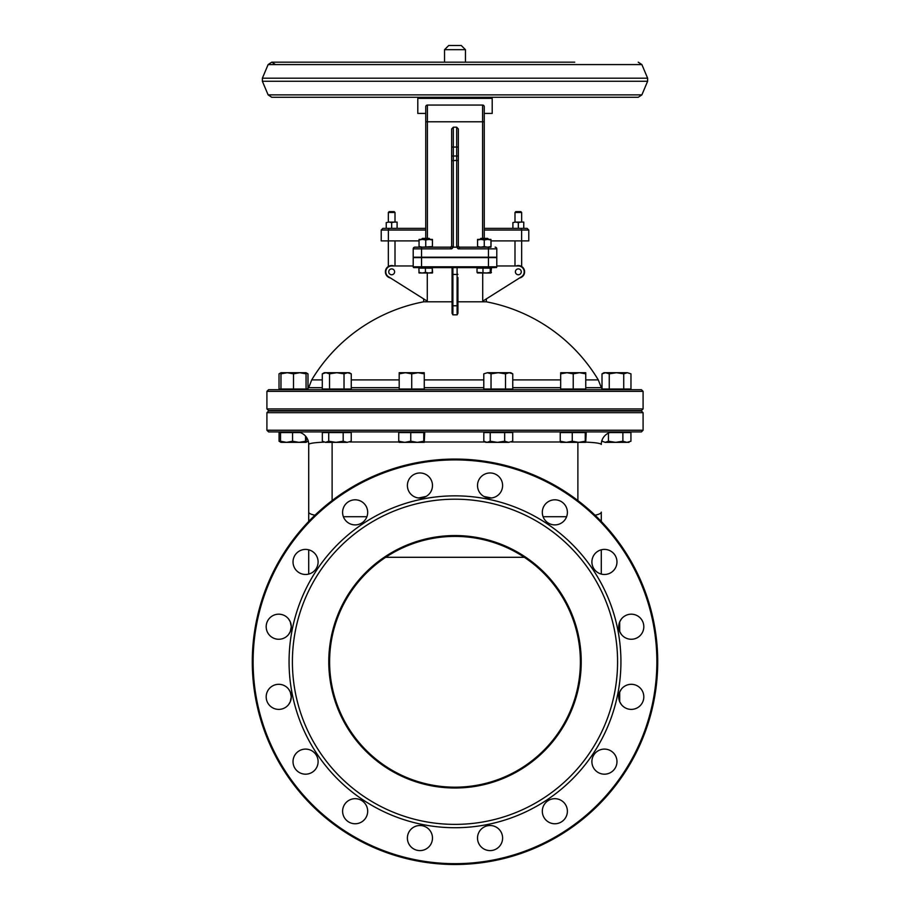 <?xml version="1.0" encoding="UTF-8"?>
<svg xmlns="http://www.w3.org/2000/svg" width="910" height="910" viewBox="0 0 910 910"><rect width="100%" height="100%" fill="white"/><g stroke="black" fill="none" stroke-linecap="round" stroke-linejoin="round"><path stroke-width="1.36" d="M585.756 387.694L601.339 387.694L598.279 379.891L585.756 379.891M560.674 379.891L512.751 379.891M483.79 379.891L424.265 379.891M399.194 379.891L351.26 379.891M322.299 379.891L311.721 379.891L308.661 387.694L322.299 387.694M424.265 387.694L483.79 387.694M512.751 387.694L560.674 387.694M351.26 387.694L399.194 387.694M598.279 379.891A167.19 167.19 0 0 0 486.349 301.813L457.923 301.813M452.077 301.813L423.65 301.813A167.19 167.19 0 0 0 311.721 379.891M457.923 277.505L457.923 313.313L457.104 314.849L457.093 305.783A169.635 166.883 180 0 0 452.907 305.783L452.896 314.849L452.077 313.313L452.896 314.849L452.907 267.642M444.546 49.675L465.454 49.675L461.268 45.5L448.732 45.5L444.546 49.675L444.546 62.164M514.992 212.474L521.669 212.474L520.838 211.643L515.822 211.643L514.992 212.474L514.992 222.085M388.331 212.474L395.008 212.474L394.178 211.643L389.161 211.643L388.331 212.474L388.331 222.085M427.416 238.386L427.416 105.059A1.672 1.672 0 0 0 425.743 106.732L425.743 238.386M427.416 105.059L482.584 105.059A1.672 1.672 0 0 1 484.257 106.732L484.257 238.386M421.558 247.167L414.88 247.167A1.672 1.672 0 0 0 413.208 248.839L413.208 257.2L421.558 257.2L421.558 247.167L449.984 247.167A1.672 1.672 0 0 0 451.417 246.36M451.314 246.508A1.672 1.672 0 0 1 450.666 247.019L449.984 247.167A1.672 1.661 90 0 0 451.667 245.541L451.656 147.056L451.656 245.495A1.672 1.672 0 0 1 451.553 246.075L451.314 246.508A1.672 1.672 0 0 0 451.553 246.075M450.666 247.019L449.984 247.167L451.769 248.839L452.588 247.998A7.974 1.672 -90 0 1 453.328 247.167L453.328 147.056L451.656 147.056L451.656 128.97L453.328 127.195L456.672 127.195L458.344 128.97L458.344 156.008L458.344 147.056L456.672 147.056L456.672 160.387L458.344 160.74L458.344 156.008L451.656 156.008M458.549 246.303A1.672 1.672 0 0 0 459.106 246.894L458.549 246.303A1.672 1.672 0 0 1 458.344 245.495L458.333 245.541A1.672 1.661 -90 0 0 459.994 247.167L459.584 247.111A1.672 1.672 0 0 0 460.016 247.167L477.568 247.167L477.568 246.576L480.912 247.167L477.568 247.167M521.134 228.364L521.623 230.037L528.778 230.037L527.106 228.364L484.257 228.364L514.992 228.364M425.743 228.364L388.866 228.364L388.377 230.037L425.743 230.037M388.866 228.364L382.894 228.364L381.222 230.037L388.377 230.037L388.377 240.9L419.055 240.9M381.222 230.037L381.222 240.9L388.377 240.9M452.588 247.998L451.667 245.541M490.945 247.167L459.994 247.167L458.23 248.839L488.442 248.839L488.442 247.167L480.912 247.167L484.257 246.576L487.601 247.167L490.945 246.576L490.945 247.167L491.025 246.576L490.945 247.167M458.333 245.541L457.411 247.998L458.23 248.839M458.344 245.495L458.344 160.74M453.328 247.167L456.672 247.167A7.974 1.672 -90 0 1 457.411 247.998M484.257 113.42L492.208 113.42L492.208 98.371L417.792 98.371L417.792 113.42L425.743 113.42M421.558 257.2L496.792 257.2L496.792 248.839A1.672 1.672 0 0 0 495.12 247.167M413.208 248.839A1.672 1.672 0 0 1 414.88 247.167A1.672 1.672 0 0 0 413.208 248.839L451.769 248.839M521.259 271.828A2.923 2.923 0 0 0 516.869 269.292A2.923 2.923 0 0 0 516.869 274.365A2.923 2.923 0 0 0 521.259 271.828M394.599 271.828A2.923 2.923 0 0 0 390.208 269.292A2.923 2.923 0 0 0 390.208 274.365A2.923 2.923 0 0 0 394.599 271.828M490.945 240.9L528.778 240.9L528.778 230.037M521.623 240.9L521.623 230.037L484.257 230.037M514.992 240.9L514.992 265.97M388.331 240.9L388.331 266.528M390.458 277.982A6.268 6.268 0 0 1 385.396 271.828A6.268 6.268 0 0 1 393.916 265.97M516.084 265.97A6.268 6.268 0 0 1 524.353 270.088A6.268 6.268 0 0 1 519.542 277.982M413.208 265.97L391.675 265.97A5.847 5.847 0 0 0 388.547 276.776L427.279 301.176L427.279 273M482.721 273L482.721 301.176L521.453 276.776A5.847 5.847 0 0 0 518.325 265.97L496.792 265.97L496.792 257.621L496.792 266.812L496.792 257.621L413.208 257.621L413.208 266.812A0.83 0.83 0 0 0 414.039 267.642L494.71 267.642M423.65 298.901L423.65 301.813M457.104 314.826L457.093 311.982M457.093 310.879L457.093 310.094M452.077 267.642L452.077 313.313M495.961 267.642A0.83 0.83 0 0 0 496.792 266.812L413.208 266.812A0.83 0.83 0 0 0 414.039 267.642M585.938 442.135C595.618 442.567 600.736 443.341 601.283 444.444A12.535 12.535 0 0 1 613.829 431.909M308.717 521.453L308.717 444.444A12.535 12.535 0 0 0 307.955 440.167L307.955 441.236L306.022 442.351L306.499 437.335M314.94 515.242A23.41 4.595 180 0 1 308.717 512.125L308.717 444.444A12.535 12.535 0 0 0 296.171 431.909M308.717 444.444C309.241 443.352 314.303 442.578 323.88 442.146M595.06 515.242A23.41 4.595 0 0 0 601.283 512.125L601.283 521.453M601.283 549.799L601.283 574.073M641.413 389.696L268.587 389.696L266.914 391.368L643.086 391.368L641.413 389.696M266.914 391.368L266.914 408.92L643.086 408.92L641.413 410.592L268.587 410.592L266.914 408.92M266.914 412.685L643.086 412.685L641.413 411.013L268.587 411.013L266.914 412.685L266.914 430.237L643.086 430.237L641.413 431.909L268.587 431.909L266.914 430.237M621.348 704.522L619.699 701.678L619.699 692.032L621.348 689.188L619.699 692.032L618.732 696.855L619.699 701.678L621.348 704.522M621.348 634.395L619.699 631.551L619.699 621.905L621.348 619.062L619.699 621.905L618.732 626.728L619.699 631.551L621.348 634.395M290.301 631.551L288.652 634.395L290.301 631.551L291.268 626.728A12.535 12.535 0 0 1 272.454 637.58A12.535 12.535 0 0 1 272.454 615.865A12.535 12.535 0 0 1 291.268 626.728L290.301 621.905L288.652 619.062L290.301 621.905M290.301 701.678L288.652 704.511L290.301 701.678L291.268 696.855A12.535 12.535 0 0 1 272.454 707.707A12.535 12.535 0 0 1 272.454 685.992A12.535 12.535 0 0 1 291.268 696.855L290.301 692.032L288.652 689.188M308.717 574.073L308.717 549.799M385.692 557.295L524.308 557.295M580.387 661.786A125.387 125.387 0 0 0 392.301 553.2A125.387 125.387 0 0 0 392.301 770.383A125.387 125.387 0 0 0 580.387 661.786M581.228 661.786A126.228 126.228 0 0 1 391.891 771.1A126.228 126.228 0 0 1 391.891 552.472A126.228 126.228 0 0 1 581.228 661.786M617.583 661.786A162.583 162.583 0 0 0 373.703 520.986A162.583 162.583 0 0 0 373.703 802.597A162.583 162.583 0 0 0 617.583 661.786M252.286 661.786A202.714 202.714 0 0 1 455 459.072A202.714 202.714 0 0 1 657.714 661.786A202.714 202.714 0 0 1 455 864.5A202.714 202.714 0 0 1 252.286 661.786M656.872 661.786A201.872 201.872 0 0 0 354.058 486.952A201.872 201.872 0 0 0 354.058 836.62A201.872 201.872 0 0 0 656.872 661.786M620.927 661.786A165.927 165.927 0 0 1 372.031 805.486A165.927 165.927 0 0 1 372.031 518.086A165.927 165.927 0 0 1 620.927 661.786M616.969 761.636A12.535 12.535 0 0 1 598.166 772.499A12.535 12.535 0 0 1 598.166 750.773A12.535 12.535 0 0 1 616.969 761.636M567.385 811.219A12.535 12.535 0 0 1 548.582 822.083A12.535 12.535 0 0 1 548.582 800.368A12.535 12.535 0 0 1 567.385 811.219M502.604 838.053A12.535 12.535 0 0 1 483.79 848.916A12.535 12.535 0 0 1 483.79 827.201A12.535 12.535 0 0 1 502.604 838.053M432.477 838.053A12.535 12.535 0 0 1 413.663 848.916A12.535 12.535 0 0 1 413.663 827.201A12.535 12.535 0 0 1 432.477 838.053M367.685 811.219A12.535 12.535 0 0 1 348.883 822.083A12.535 12.535 0 0 1 348.883 800.368A12.535 12.535 0 0 1 367.685 811.219M318.102 761.636A12.535 12.535 0 0 1 299.299 772.499A12.535 12.535 0 0 1 299.299 750.773A12.535 12.535 0 0 1 318.102 761.636M318.102 561.936A12.535 12.535 0 0 1 299.299 572.799A12.535 12.535 0 0 1 299.299 551.085A12.535 12.535 0 0 1 318.102 561.936M367.685 512.353A12.535 12.535 0 0 1 348.883 523.216A12.535 12.535 0 0 1 348.883 501.49A12.535 12.535 0 0 1 367.685 512.353M432.477 485.519A12.535 12.535 0 0 1 413.663 496.371A12.535 12.535 0 0 1 413.663 474.656A12.535 12.535 0 0 1 432.477 485.519M502.604 485.519A12.535 12.535 0 0 1 483.79 496.371A12.535 12.535 0 0 1 483.79 474.656A12.535 12.535 0 0 1 502.604 485.519M567.385 512.353A12.535 12.535 0 0 1 548.582 523.216A12.535 12.535 0 0 1 548.582 501.49A12.535 12.535 0 0 1 567.385 512.353M616.969 561.936A12.535 12.535 0 0 1 598.166 572.799A12.535 12.535 0 0 1 598.166 551.085A12.535 12.535 0 0 1 616.969 561.936M643.814 626.728A12.535 12.535 0 0 1 624.999 637.58A12.535 12.535 0 0 1 624.999 615.865A12.535 12.535 0 0 1 643.814 626.728M643.814 696.855A12.535 12.535 0 0 1 624.999 707.707A12.535 12.535 0 0 1 624.999 685.992A12.535 12.535 0 0 1 643.814 696.855M288.652 689.177L290.301 692.032M480.082 239.159L488.442 239.159L487.669 238.386L480.844 238.386L480.082 239.398M477.659 273L477.022 272.397L486.6 273L477.477 272.943M490.217 272.397L490.854 273L486.6 273L490.217 272.397L490.217 268.154L491.491 268.154L490.854 273L491.491 272.397M482.983 272.397L482.983 268.154L477.022 268.154L477.022 272.397M482.983 268.154L490.217 268.154M488.442 257.621L488.442 267.642L490.945 268.154M421.558 239.159L429.918 239.159L429.156 238.386L422.331 238.386L421.558 239.398M428.837 273L432.261 272.397L432.421 273L422.16 273L425.425 272.397L428.837 273M432.421 273L432.591 272.397L432.432 273M419.055 273L418.896 272.397L422.16 273L419.055 273L418.896 268.154L425.425 268.154L425.425 272.397M425.425 268.154L432.261 268.154L432.261 272.397M432.261 268.154L432.591 272.397M419.055 268.154L421.558 267.642L421.558 257.621M419.055 247.167L419.055 246.576L422.399 247.167L432.432 246.576L432.432 247.167M432.432 239.398L432.432 239.99L429.088 239.398L432.432 239.398M425.743 239.99L422.399 239.398L429.088 239.398L425.743 239.99L425.743 246.576M419.055 239.99L419.055 239.398L422.399 239.398L419.055 239.99L419.055 246.576M432.432 239.99L432.432 246.576M491.025 240.9L491.025 246.576M490.945 239.398L490.945 239.99L487.601 239.398L490.945 239.398M484.257 239.99L480.912 239.398L487.601 239.398L484.257 239.99L484.257 246.576M477.568 239.99L477.568 239.398L480.912 239.398L477.568 239.99L477.568 246.576M490.945 239.99L490.945 246.576M512.899 228.364L523.762 228.364M523.762 222.085L521.043 222.085L523.762 222.085M518.325 222.575L515.617 222.085L521.043 222.085L518.325 222.575L518.325 227.875M512.899 222.575L515.617 222.085L512.899 222.575L512.899 227.875M523.762 222.575L523.762 227.875M386.238 228.364L397.101 228.364M397.101 222.085L394.383 222.085L397.101 222.085M391.675 222.575L388.957 222.085L394.383 222.085L391.675 222.575L391.675 227.875M386.238 222.575L388.957 222.085L386.238 222.575L386.238 227.875M397.101 222.575L397.101 227.875M564.735 372.725L581.695 372.725M579.488 372.725L585.756 372.725L585.756 373.839L579.488 372.725L573.22 373.839L566.953 372.725L560.674 373.839L560.674 372.725L566.953 372.725M560.674 373.839L560.674 389.025L585.756 389.025L585.756 373.839M573.22 389.025L573.22 373.839M584.88 389.025L584.88 389.696M566.236 442.351L572.253 441.236L578.749 442.351L560.674 442.351L560.23 441.236L566.236 442.351M585.244 441.236L585.733 442.351L578.749 442.351L585.244 441.236L585.244 432.58L586.211 432.58L585.733 442.351M572.253 441.236L572.253 432.58L560.23 432.58L560.23 441.236M572.253 432.58L585.244 432.58M627.343 372.725L630.971 373.839L627.343 372.725L623.725 373.839L616.491 372.725L627.343 372.725M602.01 373.839L603.944 372.725L616.491 372.725L609.245 373.839L605.628 372.725L602.01 373.839L602.01 389.025L630.971 389.025L630.971 373.839M623.725 389.025L623.725 373.839M609.245 389.025L609.245 373.839M615.66 442.351L622.884 441.236L626.91 442.351L605.241 442.351L608.437 441.236L615.66 442.351M630.937 441.236L626.91 442.351L630.937 441.236L630.937 432.58L622.884 432.58L622.884 441.236M605.241 442.351L602.045 441.236L605.241 442.351M602.045 440.167L602.045 441.236M608.437 433.126L608.437 441.236M609.791 432.58L622.884 432.58M629.003 442.351L627.741 442.351M280.974 372.975L279.029 373.839L279.029 389.025L280.974 389.025L280.974 372.725L306.056 372.725L306.056 373.839L299.777 372.725L293.509 373.839L287.241 372.725L280.974 373.839M307.989 388.945L307.989 373.839L306.056 372.975M280.974 389.025L307.91 389.025M300.209 432.58L279.063 432.58L279.063 441.236L280.781 442.101M306.306 441.953L307.955 441.236M303.929 442.351L280.974 442.351L279.541 441.532M285.023 372.725L287.241 372.725M306.056 389.025L306.056 373.839M293.509 389.025L293.509 373.839M280.94 442.34L280.519 441.236L286.536 442.351L292.554 441.236L299.049 442.351L305.544 441.236L306.022 442.351L299.049 442.351M305.544 436.106L305.544 441.236M280.519 432.58L280.519 441.236M292.554 432.58L292.554 441.236M322.299 373.839L324.244 372.725L349.326 372.725L351.26 373.839L347.643 372.725L344.025 373.839L336.78 372.725L329.545 373.839L325.928 372.725L322.299 373.839L322.299 389.025L329.545 389.025L329.545 373.839M329.545 389.025L351.26 389.025L351.26 373.839M344.025 389.025L344.025 373.839M325.53 442.351L322.333 441.236L325.53 442.351L328.726 441.236L335.949 442.351L325.53 442.351M343.172 441.236L347.199 442.351L335.949 442.351L343.172 441.236L343.172 432.58L351.226 432.58L351.226 441.236L347.199 442.351L351.226 441.236M343.172 432.58L322.333 432.58L322.333 441.236M328.726 432.58L328.726 441.236M403.244 372.725L424.265 372.725L424.265 373.839L417.997 372.725L411.729 373.839L405.462 372.725L399.194 373.839L399.194 372.725L405.462 372.725M399.194 373.839L399.194 389.025L424.265 389.025L424.265 373.839M411.729 389.025L411.729 373.839M399.217 442.351L398.739 441.236L404.757 442.351L399.194 442.351M410.763 441.236L417.269 442.351L404.757 442.351L410.763 441.236L410.763 432.58L424.72 432.58L424.242 442.351L417.269 442.351L423.764 441.236L424.242 442.351M410.763 432.58L398.739 432.58L398.739 441.236M423.764 432.58L423.764 441.236M498.271 372.725L510.806 372.725L512.751 373.839L509.134 372.725L505.505 373.839L498.271 372.725L491.036 373.839L487.407 372.725L498.271 372.725M483.79 373.839L487.407 372.725L483.79 373.839L483.79 389.025L505.505 389.025L505.505 373.839M505.505 389.025L512.751 389.025L512.751 373.839M491.036 389.025L491.036 373.839M487.021 442.351L490.217 441.236L497.44 442.351L485.735 442.351L483.824 441.236L487.021 442.351M504.663 441.236L508.69 442.351L497.44 442.351L504.663 441.236L504.663 432.58L512.717 432.58L512.717 441.236L508.69 442.351L512.717 441.236M490.217 441.236L490.217 432.58L483.824 432.58L483.824 441.236M490.217 432.58L504.663 432.58M452.896 314.849A161.559 158.931 0 0 1 457.104 314.849M484.257 106.732A1.672 1.672 0 0 0 482.584 105.059L482.584 121.781L425.743 121.781M484.257 121.781L482.584 121.781L482.584 238.386M451.656 160.74L456.672 160.387L456.672 247.167M456.672 127.195L456.672 147.056L453.328 147.056L453.328 127.195M488.442 257.2L488.442 248.839L496.792 248.839M452.077 274.354L457.093 274.501L457.093 305.783L457.923 305.635M452.077 305.635L452.907 305.783M457.923 274.354L457.093 274.501L457.093 267.642M349.963 441.987L398.944 441.987M424.515 441.987L485.087 441.987M511.454 441.987L560.435 441.987M577.884 500.568L577.884 442.351M418.589 497.986L426.073 496.45M483.927 496.45L491.411 497.986M543.088 516.709L566.6 516.709M332.116 442.351L332.116 500.568M343.4 516.709L366.912 516.709M332.878 94.868L641.88 94.868L638.229 97.29L271.772 97.29L268.12 94.868L332.878 94.868M268.12 94.868L262.376 81.274L647.624 81.274L641.88 94.868M647.624 78.192L641.88 64.587L268.12 64.587L262.376 78.192L647.624 78.192L647.624 81.274M465.454 62.164L465.454 49.675M521.669 222.085L521.669 212.474M395.008 222.085L395.008 212.474M417.792 98.371L418.19 97.29M492.208 98.371L491.81 97.29M521.669 266.528L521.669 240.9M395.008 265.97L395.008 240.9M486.349 301.813L486.349 298.901M601.339 387.694L602.01 388.945M602.09 389.025L603.796 389.696M308.661 387.694L306.204 389.696M643.086 408.92L643.086 391.368M643.086 430.237L643.086 412.685M262.376 78.192L262.376 81.274M275.434 64.587L271.874 62.164M268.12 64.587L271.772 62.164L574.733 62.164M641.88 64.587L638.229 62.164M561.561 389.696L561.561 389.025M585.756 432.58L585.756 431.909M560.674 432.58L560.674 431.909M628.15 389.696L628.15 389.025M604.832 389.696L604.832 389.025M629.026 432.58L629.026 431.909M280.974 372.725L279.029 373.839M306.056 372.725L307.989 373.839M305.168 389.696L305.168 389.025M281.85 389.696L281.85 389.025M280.974 432.58L280.974 431.909M348.439 389.696L348.439 389.025M325.12 389.696L325.12 389.025M349.326 432.58L349.326 431.909M324.244 432.58L324.244 431.909M423.389 389.696L423.389 389.025M400.07 389.696L400.07 389.025M424.265 432.58L424.265 431.909M399.194 432.58L399.194 431.909M509.93 389.696L509.93 389.025M486.611 389.696L486.611 389.025M510.806 432.58L510.806 431.909M485.735 432.58L485.735 431.909"/></g></svg>

